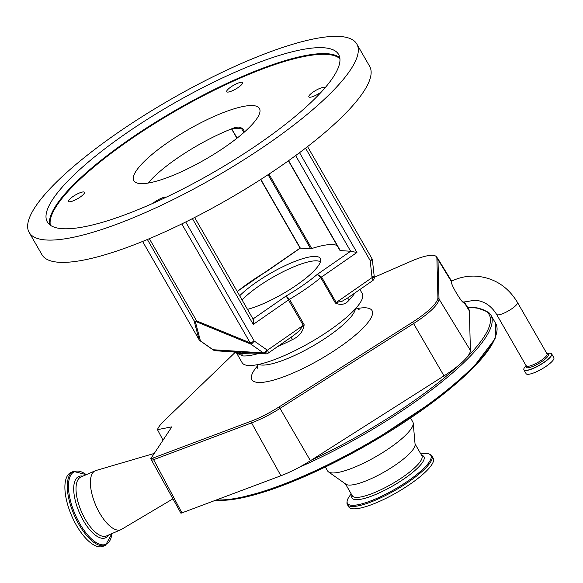 <?xml version="1.0" encoding="UTF-8"?>
<svg xmlns="http://www.w3.org/2000/svg" width="583" height="583" viewBox="0 0 583 583"><rect width="100%" height="100%" fill="white"/><g stroke="black" fill="none" stroke-linecap="round" stroke-linejoin="round"><path stroke-width="0.87" d="M551.073 353.458A16.003 3.79 150.1 0 1 551.664 353.925L553.85 357.729A16.003 3.79 150.1 0 1 546.431 366.102A16.003 3.79 150.1 0 1 526.106 373.681L523.92 369.877A16.003 3.79 150.1 0 1 523.811 369.134M517.456 302.402L547.058 353.874A12.032 2.849 150.1 0 1 541.476 360.17A12.032 2.849 150.1 0 1 526.194 365.869L496.599 314.397A12.032 2.849 150.1 0 0 497.685 314.878A12.032 2.849 150.1 0 0 511.881 308.706A12.032 2.849 150.1 0 0 517.456 302.402C507.88 286.581 494.195 277.843 476.391 276.189C467.704 275.679 459.397 277.355 451.482 281.195L451.351 281.545C450.579 284.781 464.148 306.673 463.806 301.848M464.265 301.848L468.994 309.58A43.995 10.421 150.1 0 1 469.373 310.965L470.401 350.405A43.995 10.421 150.1 0 1 466.713 357.554A43.995 10.421 150.1 0 1 458.653 365.33A43.995 10.421 150.1 0 1 443.991 375.882L310.44 460.708A43.995 10.421 150.1 0 1 280.904 475.757L180.941 513.244L151.544 460.162A6.296 1.436 -28 0 0 153.621 459.666L181.947 512.909M325.372 467.034L327.646 470.977A49.14 11.638 -29.9 0 0 328.214 471.676A49.14 11.638 -29.9 0 0 328.528 471.924A49.14 11.638 -29.9 0 0 376.042 456.569A49.14 11.638 -29.9 0 0 413.216 423.229A49.14 11.638 -29.9 0 0 412.837 421.99L410.57 418.04M328.528 471.924L345.938 484.24A40.125 9.503 -29.9 0 0 384.736 471.698A40.125 9.503 -29.9 0 0 415.096 444.472L413.216 423.229M351.243 493.947A48.098 11.39 -29.9 0 0 347.133 501.125A48.098 11.39 -29.9 0 0 348.029 504.047A48.098 11.39 -29.9 0 0 398.029 487.388A48.098 11.39 -29.9 0 0 430.29 454.718A48.098 11.39 -29.9 0 0 429.088 453.997A48.098 11.39 -29.9 0 0 420.817 453.938M347.133 501.125L346.972 502.604A48.761 11.551 -29.9 0 0 347.351 504.484A48.761 11.551 -29.9 0 0 347.92 505.184A48.761 11.551 -29.9 0 0 396.994 489.254A48.761 11.551 -29.9 0 0 431.886 455.877A48.761 11.551 -29.9 0 0 431.318 455.177A48.761 11.551 -29.9 0 0 430.451 454.602L429.088 453.997M347.351 504.484L348.714 506.867A48.761 11.551 -29.9 0 0 349.283 507.56A48.761 11.551 -29.9 0 0 398.364 491.629A48.761 11.551 -29.9 0 0 433.256 458.253L431.886 455.877M374.286 277.275L411.11 261.228A42.085 9.969 150.1 0 1 436.069 256.396A42.085 9.969 150.1 0 1 436.893 258.269L437.92 297.709A42.085 9.969 150.1 0 1 412.655 322.078L279.104 406.912A42.085 9.969 150.1 0 1 256.447 419.031A42.085 9.969 150.1 0 1 250.85 421.305L152.899 458.078A6.012 1.421 150.1 0 1 150.829 458.595L171.825 426.858L157.468 429.656L163.021 440.165M150.829 458.595A4.955 2.055 66.5 0 0 151.544 460.162M172.94 498.844L121.541 529.357A32.131 13.336 -113.5 0 1 121.249 529.517A32.131 13.336 -113.5 0 1 120.921 529.677A32.131 13.336 -113.5 0 1 96.049 505.935A32.131 13.336 -113.5 0 1 94.963 470.911A32.131 13.336 -113.5 0 1 95.291 470.751A32.131 13.336 -113.5 0 1 95.947 470.517L154.24 453.443M70.616 472.638A40.256 16.71 -113.5 0 1 71.024 472.449L73.436 471.399A40.256 16.71 -113.5 0 0 73.021 471.596A40.256 16.71 -113.5 0 0 74.384 515.481A40.256 16.71 -113.5 0 0 105.552 545.222L103.147 546.271A40.256 16.71 -113.5 0 1 71.979 516.523A40.256 16.71 -113.5 0 1 70.616 472.638M157.468 429.656A42.085 9.969 150.1 0 1 164.136 420.817L235.248 352.329M258.83 353.444A69.297 16.411 150.1 0 1 257.941 353.692C251.586 355.426 246.58 356.169 242.914 355.929L236.647 353.167L242.134 362.706A69.297 16.411 -29.9 0 0 330.153 329.912A69.297 16.411 -29.9 0 0 362.276 293.621L359.908 289.496M304.173 324.76A3.782 0.896 -29.9 0 0 303.255 325.343L286.151 295.982L289.532 299.29L304.173 324.76C303.131 331.516 299.247 336.449 292.528 339.554A3.782 0.743 62.9 0 0 290.866 337.389M348.394 297.483A3.782 2.857 -136.3 0 0 348.605 300.66C345.209 304.559 340.815 305.368 335.422 303.087L320.781 277.617L317.312 274.36L321.568 277.02L336.209 302.49A3.782 0.896 -29.9 0 0 335.422 303.087M371.976 276.83A8.818 8.067 93.6 0 1 372.034 277.639A3.782 1.239 55.3 0 1 372.668 280.649L347.373 298.19L342.097 301.258L336.209 302.49L372.034 277.639L374.286 277.442L374.213 276.313L371.976 276.83L370.154 260.492L305.55 148.148M303.255 325.343L299.079 331.093L293.351 335.662L268.063 353.211A3.782 1.239 -124.7 0 0 267.429 350.194L303.255 325.343M242.914 355.929L241.282 353.436L252.986 353.079M236.567 353.043L241.282 353.436L249.094 352.817M337.149 245.545A72.445 17.155 -29.9 0 0 311.752 248.54A3.782 0.896 150.1 0 1 310.659 248.744L300.099 248.11L237.201 291.485M247.484 309.369A50.437 11.944 -29.9 0 0 296.922 284.868A50.437 11.944 -29.9 0 0 320.3 258.451A50.437 11.944 -29.9 0 0 256.228 282.325A50.437 11.944 -29.9 0 0 239.671 295.778M299.545 152.688L356.927 252.49L350.638 251.244L340.312 250.603A3.782 0.896 150.1 0 1 339.969 250.45L288.417 160.791M148.162 183.055A72.445 17.155 150.1 0 1 176.576 158.671A72.445 17.155 150.1 0 1 234.934 127.56L238.345 127.058L240.298 127.458L242.805 128.632L244.641 131.816M225.869 146.42A72.445 17.155 -29.9 0 0 259.442 108.474A72.445 17.155 -29.9 0 0 167.423 142.755A72.445 17.155 -29.9 0 0 133.842 180.701A72.445 17.155 -29.9 0 0 225.869 146.42M235.619 352.227L241.282 353.436L239.139 351.892L229.498 351.593M260.645 179.535L300.092 248.132M252.825 319.098C253.678 319.484 253.816 321.255 253.248 324.41L192.419 218.625M374.213 276.313L372.384 259.974L370.154 260.492A3.782 0.896 150.1 0 0 371.903 258.509A3.782 0.896 150.1 0 0 371.859 258.451M185.729 221.977L254.144 340.96A3.782 1.334 124.9 0 1 250.734 344.057L196.427 321.78L195.356 321.714L200.421 340.902A3.782 1.334 124.9 0 1 200.144 340.815L212.788 349.647A3.782 1.334 124.9 0 0 213.065 349.734A12.6 11.522 93.6 0 0 213.983 350.31L227.72 351.177M268.063 353.211A3.782 3.782 0 0 1 265.666 353.874A3.782 3.454 -86.4 0 1 264.296 353.466A3.782 1.399 -60.6 0 0 267.429 350.194A8.818 8.067 93.6 0 1 266.788 349.793A3.782 1.334 124.9 0 1 263.378 352.89L250.734 344.057A3.782 2.208 112.3 0 1 250.18 342.855L181.787 223.916M249.254 352.817L265.666 353.874M252.228 353.014L239.139 351.892M215.353 350.726A3.782 3.454 -86.4 0 1 213.983 350.31A3.782 1.399 -60.6 0 1 213.735 350.245L213.735 350.245A3.782 3.782 0 0 0 215.353 350.726L235.226 352.117M356.811 44.017L369.629 66.294A188.987 44.76 150.1 0 1 282.026 165.281A188.987 44.76 150.1 0 1 41.961 254.713L29.15 232.428A188.987 44.76 150.1 0 1 116.746 133.449A188.987 44.76 150.1 0 1 356.811 44.017A188.987 44.76 150.1 0 1 269.215 142.995A188.987 44.76 150.1 0 1 29.15 232.428M80.199 197.083A9.131 2.164 -29.9 0 0 84.433 192.295A9.131 2.164 -29.9 0 0 72.824 196.624A9.131 2.164 -29.9 0 0 68.59 201.405A9.131 2.164 -29.9 0 0 80.199 197.083M238.309 87.406A9.131 2.164 -29.9 0 0 242.543 82.626A9.131 2.164 -29.9 0 0 230.941 86.947A9.131 2.164 -29.9 0 0 226.707 91.728A9.131 2.164 -29.9 0 0 238.309 87.406M324.76 88.142A9.131 2.164 -29.9 0 0 324.695 87.771A9.131 2.164 -29.9 0 0 313.086 92.092A9.131 2.164 -29.9 0 0 308.859 96.873A9.131 2.164 -29.9 0 0 320.461 92.551A9.131 2.164 -29.9 0 0 321.532 91.771M166.264 197.185A9.131 2.164 -29.9 0 0 154.976 201.769A9.131 2.164 -29.9 0 0 152.943 203.314M260.754 142.463A168.006 39.79 -29.9 0 0 338.628 54.467A168.006 39.79 -29.9 0 0 125.214 133.973A168.006 39.79 -29.9 0 0 47.332 221.97A168.006 39.79 -29.9 0 0 260.754 142.463M149.343 238.673L196.624 320.89L250.18 342.855A3.782 0.896 150.1 0 0 254.144 340.96L266.788 349.793M147.368 239.496L194.081 320.73L195.356 321.714M250.559 352.606L264.296 353.466A12.6 11.522 -86.4 0 1 263.378 352.89L213.065 349.734L200.421 340.902A3.782 3.636 165.2 0 1 199.073 339.656A3.782 0.896 150.1 0 1 199.029 339.598A3.782 0.896 150.1 0 1 199 339.532M196.427 321.78L196.624 320.89M320.49 261.548A50.393 11.937 -29.9 0 0 320.242 261.483L318.609 261.097A49.14 11.638 -29.9 0 0 282.31 272.137A49.14 11.638 -29.9 0 0 242.047 299.902M320.402 261.847A49.14 11.638 -29.9 0 0 318.609 261.097M546.723 353.721C549.448 352.985 551.095 353.058 551.664 353.925A16.003 3.79 150.1 0 1 544.252 362.305A16.003 3.79 150.1 0 1 523.92 369.877C523.461 368.944 524.226 367.487 526.23 365.505M546.934 353.662A15.916 3.768 150.1 0 1 544.158 362.203A15.916 3.768 150.1 0 1 527.411 370.198A15.916 3.768 150.1 0 1 526.077 365.658M547.087 353.932A12.862 3.046 150.1 0 1 542.387 361.19A12.862 3.046 150.1 0 1 530.311 367.29A12.862 3.046 150.1 0 1 526.23 365.927M436.069 256.396L437.607 258.254A42.377 10.035 150.1 0 1 437.979 259.588L451.359 281.48M436.893 258.269A6.296 6.07 178.5 0 1 437.979 259.588L439.006 299.028L470.401 350.405M463.893 301.994L469.373 310.965M466.713 357.554A168.83 39.987 -29.9 0 0 487.169 312.153A168.83 39.987 -29.9 0 0 467.879 307.766M299.13 467.333A170.09 40.285 -29.9 0 0 490.842 315.002L488.627 312.284L477.083 307.846L467.777 307.598M311.337 460.14A168.83 39.987 -29.9 0 0 458.653 365.33M216.606 499.901A170.09 40.285 -29.9 0 0 393.678 427.937A170.09 40.285 -29.9 0 0 495.718 323.492L490.842 315.002M216.038 500.112A168.83 39.987 -29.9 0 0 375.058 440.369A168.83 39.987 -29.9 0 0 495.907 335.378M345.471 483.912L352.285 495.754A40.125 9.503 -29.9 0 0 352.751 496.33A40.125 9.503 -29.9 0 0 393.146 483.22A40.125 9.503 -29.9 0 0 421.859 455.753L415.045 443.903M351.972 495.215A41.451 9.816 -29.9 0 0 352.533 498.603A41.451 9.816 -29.9 0 0 395.631 484.247A41.451 9.816 -29.9 0 0 423.44 456.088A41.451 9.816 -29.9 0 0 421.545 455.206M120.921 529.677L106.543 535.93A32.131 13.336 -113.5 0 1 81.671 512.187A32.131 13.336 -113.5 0 1 80.578 477.164A32.131 13.336 -113.5 0 1 80.906 477.011L95.291 470.751M108.511 535.07A33.457 13.89 -113.5 0 1 105.829 537.672A33.457 13.89 -113.5 0 1 79.776 513.528A33.457 13.89 -113.5 0 1 78.457 476.639A33.457 13.89 -113.5 0 1 82.881 476.151M111.907 533.598A39.593 16.441 -113.5 0 1 106.478 544.085A39.593 16.441 -113.5 0 1 75.644 515.51A39.593 16.441 -113.5 0 1 74.085 471.858A39.593 16.441 -113.5 0 1 86.269 474.679M105.96 545.032A40.256 16.71 -113.5 0 1 105.552 545.222L111.958 533.576M257.737 365.65A69.297 16.411 -29.9 0 0 254.159 370.292A69.297 16.411 -29.9 0 0 293.694 372.763A69.297 16.411 -29.9 0 0 369.775 319.994A69.297 16.411 -29.9 0 0 356.971 308.589M437.92 297.709A6.296 6.07 178.5 0 1 439.006 299.028A42.377 10.035 150.1 0 1 413.573 323.565L280.022 408.392A42.377 10.035 150.1 0 1 257.205 420.598A42.377 10.035 150.1 0 1 251.572 422.886L280.904 475.757M310.44 460.708L280.022 408.392A6.296 1.122 -122.4 0 0 279.104 406.912M258.692 364.411A56.697 13.431 -29.9 0 0 306.068 349.771A56.697 13.431 -29.9 0 0 353.16 313.953A56.697 13.431 -29.9 0 0 355.419 308.793M412.655 322.078A6.296 1.122 -122.4 0 1 413.573 323.565L443.991 375.882M250.85 421.305A6.296 3.483 -110.6 0 0 251.572 422.886L153.621 459.666A6.296 3.483 69.4 0 1 152.899 458.078M356.927 252.49L321.568 277.02A3.782 0.896 -29.9 0 0 320.781 277.617A69.297 16.411 150.1 0 1 306.359 288.527A69.297 16.411 150.1 0 1 289.532 299.29A3.782 0.896 -29.9 0 0 288.614 299.881L253.248 324.41M292.528 339.554A69.297 16.411 150.1 0 1 277.559 346.615M354.792 293.045A69.297 16.411 150.1 0 1 348.605 300.66M253.007 318.967L286.151 295.982A65.515 15.515 -29.9 0 0 303.007 285.247A65.515 15.515 -29.9 0 0 317.312 274.36L350.638 251.244L295.632 155.581M260.834 179.418L300.325 248.096L266.999 271.212A65.515 15.515 -29.9 0 0 237.281 291.624M268.967 174.12L311.752 248.54M288.592 160.66L340.312 250.603M242.805 128.632A3.782 0.896 150.1 0 1 241.705 128.836L233.011 128.289M310.659 248.744L268.078 174.703M243.832 132.53L241.705 128.836A3.782 3.454 -86.4 0 0 240.298 127.458M231.721 128.792L237.092 138.127M142.609 241.449L199.073 339.656L194.081 320.73M339.918 58.708A167.503 39.673 -29.9 0 0 129.076 140.357A167.503 39.673 -29.9 0 0 50.349 225.22M49.584 224.63A168.006 39.79 150.1 0 1 128.624 139.92A168.006 39.79 150.1 0 1 339.794 57.753M463.594 302.118L474.89 300.201C483.97 300.923 491.207 305.652 496.599 314.397M215.477 500.323L233.149 499.536L271.94 489.414L318.223 470.43L367.946 444.545L438.977 397.606L472.172 368.922L495.091 338.745L495.718 323.492M86.32 474.657L73.436 471.399M257.664 368.237L257.511 364.652M437.607 258.254L451.599 281.137M236.13 352.802L233.987 351.797M372.668 280.649A3.782 3.782 0 0 0 374.286 277.442M307.554 146.603L371.903 258.509A3.782 3.782 0 0 1 372.384 259.974M253.277 319.433L194.649 217.488M142.595 241.457L199.029 339.598A3.782 3.782 0 0 0 200.144 340.815M213.735 350.245L212.788 349.647M236.917 138.266L231.517 128.872M356.22 307.897L359.252 309.828"/></g></svg>
